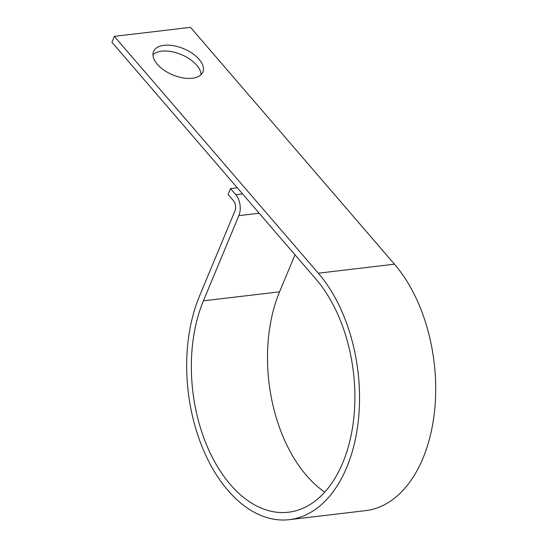 <?xml version="1.0" encoding="UTF-8"?>
<svg xmlns="http://www.w3.org/2000/svg" width="547" height="547" viewBox="0 0 547 547"><rect width="100%" height="100%" fill="white"/><g stroke="black" fill="none" stroke-linecap="round" stroke-linejoin="round"><path stroke-width="0.82" d="M152.962 54.714A26.707 14.188 -157.4 0 1 173.85 52.129A26.707 14.188 -157.4 0 1 196.681 65.168A26.707 14.188 -157.4 0 1 201.036 74.72M157.317 64.266A26.707 14.188 22.6 0 0 182.965 77.886A26.707 14.188 22.6 0 0 202.869 72.06A26.707 14.188 22.6 0 0 199.115 59.322A26.707 14.188 22.6 0 0 173.467 45.702A26.707 14.188 22.6 0 0 153.557 51.534A26.707 14.188 22.6 0 0 157.317 64.266M237.289 187.792L230.506 188.592L235.798 194.732A14.947 9.203 83.3 0 1 238.861 215.641L203.402 300.829A131.355 80.867 -96.7 0 0 205.85 443.111A131.355 80.867 -96.7 0 0 288.536 512.224A131.355 80.867 -96.7 0 0 353.56 420.096A131.355 80.867 -96.7 0 0 315.872 279.045L111.916 42.201L114.35 36.355L190.513 27.35L394.469 264.194L318.306 273.199L114.35 36.355M230.506 188.592L228.072 194.438L233.364 200.578A7.473 4.602 83.3 0 1 234.895 211.033L199.436 296.228A138.829 85.476 -96.7 0 0 202.021 446.598A138.829 85.476 -96.7 0 0 289.411 519.65A138.829 85.476 -96.7 0 0 358.141 422.277A138.829 85.476 -96.7 0 0 318.306 273.199M289.411 519.65L365.574 510.645A138.829 85.476 -96.7 0 0 434.304 413.272A138.829 85.476 -96.7 0 0 394.469 264.194M294.983 254.793L279.565 291.825A131.355 80.867 -96.7 0 0 324.768 492.122M242.574 193.932L235.798 194.732M259.196 213.234L238.861 215.641M279.565 291.825L203.402 300.829"/></g></svg>
